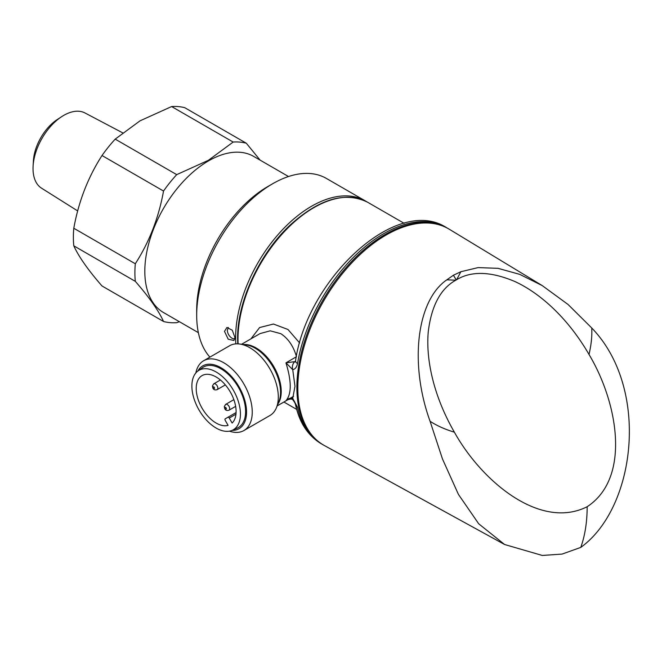 <?xml version="1.0" encoding="UTF-8"?>
<svg xmlns="http://www.w3.org/2000/svg" width="662" height="662" viewBox="0 0 662 662"><rect width="100%" height="100%" fill="white"/><g stroke="black" fill="none" stroke-linecap="round" stroke-linejoin="round"><path stroke-width="0.99" d="M198.368 332.663L163.489 312.53A90.148 52.041 -60 0 1 149.67 240.298A90.148 52.041 -60 0 1 208.563 160.858A90.148 52.041 -60 0 1 253.637 156.389L288.508 176.531M77.686 210.93L41.557 188.19A43.444 25.082 -60 0 1 33.1 166.179A43.444 25.082 -60 0 1 61.698 116.644A43.444 25.082 -60 0 1 63.751 115.387A43.444 25.082 -60 0 1 84.984 112.962L122.544 132.772M33.1 166.179L33.398 160.916A36.294 20.952 -60 0 1 57.288 119.532L61.698 116.644M208.356 160.328L176.713 174.636L115.205 139.128L139.988 120.856L171.632 106.549A99.043 57.18 -60 0 1 184.822 107.724L246.33 143.24A99.043 57.18 -60 0 0 233.148 142.057L208.356 160.328M73.796 245.834L135.313 281.35C149.198 297.271 158.599 310.652 163.531 321.492L102.014 285.976C88.129 270.055 78.728 256.674 73.796 245.834A99.043 57.18 -60 0 1 73.796 228.249C78.621 201.529 88.021 177.292 102.014 155.529L163.531 191.045A99.043 57.18 -60 0 1 176.713 174.636M163.531 191.045C158.706 217.765 149.298 242.002 135.313 263.766L73.796 228.249M135.313 281.35A99.043 57.18 -60 0 1 135.313 263.766M179.369 321.699L176.713 322.667A99.043 57.18 -60 0 1 163.531 321.492M102.014 155.529A99.043 57.18 -60 0 1 115.205 139.128M171.632 106.549L233.148 142.057M260.116 160.13L246.33 143.24M224.484 331.364L226.934 327.475L232.296 330.247L234.902 337.388L233.901 340.491L228.2 339.201L224.484 331.364M228.34 327.467L227.281 330.28C227.629 333.747 229.275 336.453 232.213 338.406L234.687 339.052M446.825 279.836L453.437 275.218L460.851 271.734L478.154 267.589L498.064 268.342L519.761 274.374L542.195 285.562L568.079 304.503L591.72 327.955C649.976 388.122 636.132 507.514 580.773 547.408L562.088 554.086L542.277 555.451L504.593 544.503L478.684 523.766L458.41 494.365L442.473 458.956L430.077 421.272C409.174 363.653 416.663 300.424 446.825 279.836L455.804 280.183L456.664 279.678C471.501 270.775 490.906 271.387 514.887 281.524C539.72 292.952 567.682 317.628 589.014 354.46C617.886 402.662 631.184 477.832 587.169 506.72C587.153 521.913 585.018 535.475 580.773 547.408M542.195 285.562L449.349 229.275A124.895 72.108 120 0 0 386.136 235.01A124.895 72.108 120 0 0 304.338 345.771A124.895 72.108 120 0 0 324.471 445.584L504.593 544.503M323.222 444.872L322.742 444.599A124.895 72.108 -60 0 1 296.874 387.419A124.895 72.108 -60 0 1 351.39 261.73A124.895 72.108 -60 0 1 447.636 228.274L446.213 227.455C396.373 195.29 307.193 279.232 295.533 360.881L295.533 360.881A6.711 2.954 9.7 0 0 297.511 363.512C296.874 367.054 295.277 369.106 292.728 369.677L294.979 386.327L292.728 398.35L297.511 407.304A124.895 72.108 120 0 0 321.318 443.772C308.012 435.745 299.439 422.778 295.583 404.854L295.583 404.854A6.711 4.617 -12.1 0 0 297.511 407.304M250.948 338.853L259.612 327.541L273.456 324.032L287.97 329.477L299.654 342.957M195.844 372.963A40.291 23.261 60 0 1 203.615 360.757L229.664 345.713A40.291 23.261 60 0 1 239.644 344.008A40.291 23.261 60 0 1 249.814 347.707A40.291 23.261 60 0 1 276.426 407.709A40.291 23.261 60 0 1 269.955 415.496L243.897 430.54A40.291 23.261 60 0 1 229.441 431.161M203.615 360.757A40.291 23.261 60 0 1 223.756 362.751A40.291 23.261 60 0 1 250.079 398.251A40.291 23.261 60 0 1 243.897 430.54M197.822 371.076A36.261 20.936 60 0 1 220.909 367.683A36.261 20.936 60 0 1 245.9 405.111A36.261 20.936 60 0 1 232.064 430.391M286.621 400.311L285.951 400.717C291.661 394.08 291.661 381.453 285.951 362.85L295.078 361.609A6.711 4.998 83.4 0 0 292.728 369.677L285.951 362.85L296.493 356.702C293.456 346.176 288.218 338.497 280.779 333.665L270.204 330.818L260.058 333.59L241.572 344.265M235.813 343.868A107.434 62.029 -60 0 1 235.622 337.802A107.434 62.029 -60 0 1 282.525 229.689A107.434 62.029 -60 0 1 365.308 200.9A107.434 62.029 -60 0 1 366.475 201.604M365.308 200.9L326.374 178.426A107.434 62.029 120 0 0 272.661 183.746A107.434 62.029 120 0 0 196.688 315.327A107.434 62.029 120 0 0 209.895 357.124M196.688 315.327L196.688 309.849A100.723 58.148 -60 0 1 267.911 186.485L272.661 183.746M198.997 409.943A34.333 19.819 -120 0 0 232.23 430.317A34.333 19.819 -120 0 0 233.322 390.125A34.333 19.819 -120 0 0 197.963 370.968A34.333 19.819 -120 0 0 198.997 409.943M197.963 370.968L202.406 367.733A34.921 20.158 60 0 1 238.37 387.212A34.921 20.158 60 0 1 237.253 428.099L232.23 430.317M202.059 408.173A28.201 16.285 60 0 1 202.059 375.611A28.201 16.285 60 0 1 230.26 391.887A28.201 16.285 60 0 1 232.13 423.043L229.251 418.061A1.341 0.778 -120 0 0 227.91 417.283L225.221 418.831A1.341 0.778 -120 0 0 225.221 420.387L228.1 425.368A28.201 16.285 60 0 1 202.059 408.173M227.91 417.283L236.077 412.567L227.91 417.283M295.583 404.854C295.343 403.448 294.3 401.627 292.463 399.385L292.463 399.385A6.711 1.183 -42.3 0 1 292.728 398.35C290.03 397.92 287.771 398.714 285.951 400.717L287.01 400.105M430.077 421.272C436.854 425.707 444.955 429.34 454.38 432.187C481.696 481.291 540.134 530.394 587.169 506.72M591.72 327.955C592.192 335.849 591.29 344.687 589.014 354.46M454.38 432.187C433.213 395.413 425.774 358.87 428.273 331.621C431.467 305.736 440.644 288.591 455.804 280.183M456.664 279.678L460.851 271.734M453.437 275.218L456.234 279.927M446.213 227.455A124.895 72.108 120 0 0 358.978 252.048A124.895 72.108 120 0 0 297.511 363.512M404.126 223.309L367.683 202.274A107.434 62.029 120 0 0 284.9 231.055A107.434 62.029 120 0 0 237.997 339.176A107.434 62.029 120 0 0 238.113 343.859M239.644 344.008L246.057 344.877A35.947 20.754 60 0 1 255.127 348.179A35.947 20.754 60 0 1 278.876 401.718L276.426 407.709M243.624 344.546A35.591 20.547 60 0 1 256.078 347.931A35.591 20.547 60 0 1 277.941 403.994M293.589 396.306L287.275 399.947M213.28 387.99A1.01 0.579 -120 0 0 214.289 388.569A1.01 0.579 -120 0 0 214.289 387.402A1.01 0.579 -120 0 0 213.28 386.823A1.01 0.579 -120 0 0 213.28 387.99M217.128 389.645C215.109 390.274 213.702 389.794 212.907 388.205L212.394 386.045L213.768 383.828A3.36 1.936 60 0 1 217.128 385.764A3.36 1.936 60 0 1 217.128 389.645L225.345 384.895M228.994 406.327A3.36 1.936 60 0 1 228.994 410.2C226.967 410.837 225.56 410.357 224.782 408.76L224.269 406.625L225.643 404.391A3.36 1.936 60 0 1 228.994 406.327M225.154 408.545A1.01 0.579 -120 0 0 226.156 409.124A1.01 0.579 -120 0 0 226.156 407.966A1.01 0.579 -120 0 0 225.154 407.387A1.01 0.579 -120 0 0 225.154 408.545M235.962 414.189L229.251 418.061M277.163 405.905L288.061 399.616M367.683 202.274C345.076 191.194 319.233 198.79 290.155 225.063C259.463 253.571 237.137 301.756 237.608 338.63L237.749 343.835M447.636 228.274L448.108 228.555M228.994 410.2L235.639 406.369M225.643 404.391L233.86 399.641M213.768 383.828L220.413 379.996M292.463 399.385C291.181 398.756 289.22 399.07 286.58 400.345L286.58 400.345M295.533 360.881L295.26 361.783L295.757 361.353M296.692 409.397L283.907 402.016M322.742 444.599L321.318 443.772"/></g></svg>
